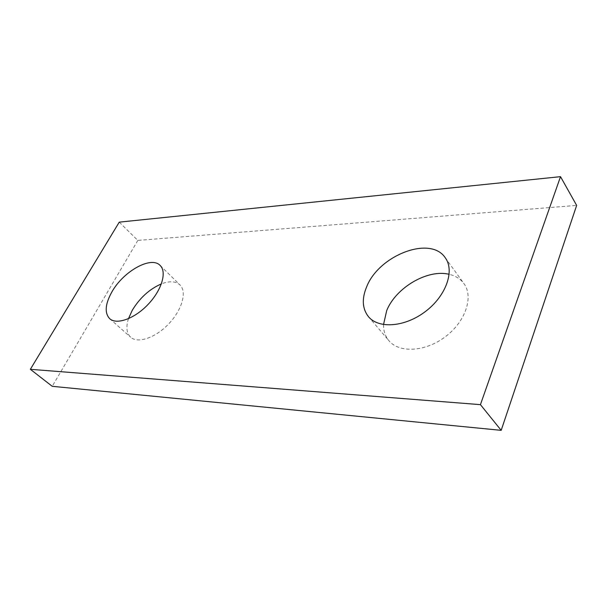 <?xml version="1.0" encoding="UTF-8"?>
<svg xmlns="http://www.w3.org/2000/svg" width="607" height="607" viewBox="0 0 607 607"><rect width="100%" height="100%" fill="white"/><g stroke="black" fill="none" stroke-linecap="round" stroke-linejoin="round"><path stroke-width="0.46" stroke-dasharray="3.04 2.28" d="M119.253 222.139L137.827 240.418L576.65 205.409M137.827 240.418L52.232 386.31M383.525 324.578C383.442 330.898 385.24 336.278 388.92 340.709C399.194 353.251 425.272 352.014 445.363 336.733C465.592 321.619 473.817 296.717 463.923 283.575C460.44 278.886 455.531 275.806 449.188 274.326M128.464 318.69C125.816 327.036 126.544 333.213 130.657 337.211C137.85 343.865 155.771 337.758 168.966 323.622C182.259 309.57 187.077 291.58 179.983 284.926C175.742 281.132 169.535 280.783 161.379 283.894M368.441 316.657L388.92 340.709M445.189 257.672L463.923 283.575M109.677 318.667L130.657 337.211M160.142 265.456L179.983 284.926"/><path stroke-width="0.91" d="M30.35 369.306L119.253 222.139L560.519 176.66L576.65 205.409L501.185 430.34L52.232 386.31L30.35 369.306L480.433 404.649L501.185 430.34M366.772 286.527C361.666 298.614 362.22 308.652 368.441 316.657C378.556 329.024 404.907 327.241 425.499 311.452C446.213 295.821 454.954 270.616 445.189 257.672C430.257 235.228 378.988 255.441 366.772 286.527M449.188 274.326C427.578 268.855 395.787 287.718 386.689 310.625L383.525 324.578M111.9 291.891C105.155 304.039 104.412 312.962 109.677 318.667C116.673 325.162 134.701 318.683 148.207 304.282C161.819 289.971 167.054 271.921 160.142 265.456C151.181 255.661 123.38 271.283 111.9 291.891M161.379 283.894C149.451 289.107 139.724 297.938 132.212 310.397L128.464 318.69M560.519 176.66L480.433 404.649"/></g></svg>
